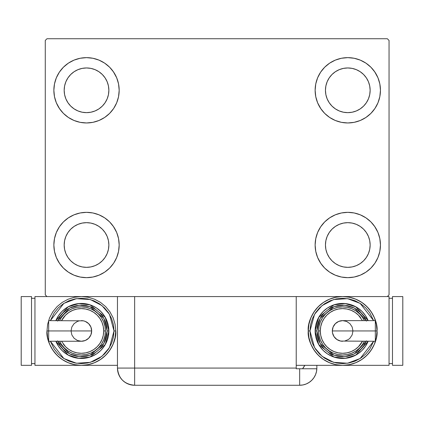 <?xml version="1.0" encoding="UTF-8"?>
<svg xmlns="http://www.w3.org/2000/svg" width="424" height="424" viewBox="0 0 424 424"><rect width="100%" height="100%" fill="white"/><g stroke="black" fill="none" stroke-linecap="round" stroke-linejoin="round"><path stroke-width="0.64" d="M53.859 245.003A32.659 32.659 0 0 1 86.517 212.345A32.659 32.659 0 0 1 119.176 245.003L118.55 251.374L116.69 257.501L113.674 263.15L109.615 268.095L104.664 272.16L99.015 275.176L92.893 277.036L86.517 277.662L80.147 277.036L74.02 275.176L68.375 272.16L63.425 268.095L59.365 263.15L56.344 257.501L54.489 251.374L53.859 245.003L54.489 238.633L56.344 232.506L59.365 226.861L63.425 221.911L68.375 217.846L74.02 214.83L80.147 212.97L86.517 212.345L92.893 212.97L99.015 214.83L104.664 217.846L109.615 221.911L113.674 226.861L116.69 232.506L118.55 238.633L119.176 245.003A32.659 32.659 0 0 1 86.517 277.662A32.659 32.659 0 0 1 53.859 245.003M315.133 90.301A32.659 32.659 0 0 1 347.797 57.643A32.659 32.659 0 0 1 380.455 90.301L379.825 96.672L377.969 102.799L374.949 108.443L370.889 113.394L365.939 117.453L360.294 120.474L354.167 122.335L347.797 122.96L341.421 122.335L335.294 120.474L329.649 117.453L324.699 113.394L320.639 108.443L317.624 102.799L315.763 96.672L315.133 90.301L315.763 83.931L317.624 77.804L320.639 72.154L324.699 67.209L329.649 63.144L335.294 60.129L341.421 58.268L347.797 57.643L354.167 58.268L360.294 60.129L365.939 63.144L370.889 67.209L374.949 72.154L377.969 77.804L379.825 83.931L380.455 90.301A32.659 32.659 0 0 1 347.797 122.96A32.659 32.659 0 0 1 315.133 90.301M315.133 245.003A32.659 32.659 0 0 1 347.797 212.345A32.659 32.659 0 0 1 380.455 245.003L379.825 251.374L377.969 257.501L374.949 263.15L370.889 268.095L365.939 272.16L360.294 275.176L354.167 277.036L347.797 277.662L341.421 277.036L335.294 275.176L329.649 272.16L324.699 268.095L320.639 263.15L317.624 257.501L315.763 251.374L315.133 245.003L315.763 238.633L317.624 232.506L320.639 226.861L324.699 221.911L329.649 217.846L335.294 214.83L341.421 212.97L347.797 212.345L354.167 212.97L360.294 214.83L365.939 217.846L370.889 221.911L374.949 226.861L377.969 232.506L379.825 238.633L380.455 245.003A32.659 32.659 0 0 1 347.797 277.662A32.659 32.659 0 0 1 315.133 245.003M53.859 90.301A32.659 32.659 0 0 1 86.517 57.643A32.659 32.659 0 0 1 119.176 90.301L118.55 96.672L116.69 102.799L113.674 108.443L109.615 113.394L104.664 117.453L99.015 120.474L92.893 122.335L86.517 122.96L80.147 122.335L74.02 120.474L68.375 117.453L63.425 113.394L59.365 108.443L56.344 102.799L54.489 96.672L53.859 90.301L54.489 83.931L56.344 77.804L59.365 72.154L63.425 67.209L68.375 63.144L74.02 60.129L80.147 58.268L86.517 57.643L92.893 58.268L99.015 60.129L104.664 63.144L109.615 67.209L113.674 72.154L116.69 77.804L118.55 83.931L119.176 90.301A32.659 32.659 0 0 1 86.517 122.96A32.659 32.659 0 0 1 53.859 90.301M64.172 90.301A22.345 22.345 0 0 1 86.517 67.957A22.345 22.345 0 0 1 108.867 90.301A22.345 22.345 0 0 1 86.517 112.646A22.345 22.345 0 0 1 64.172 90.301L64.602 85.94L65.874 81.747L67.941 77.883L70.718 74.502L74.105 71.72L77.968 69.658L82.161 68.386L86.517 67.957L90.879 68.386L95.071 69.658L98.935 71.72L102.322 74.502L105.099 77.883L107.166 81.747L108.438 85.94L108.867 90.301L108.438 94.658L107.166 98.85L105.099 102.714L102.322 106.101L98.935 108.878L95.071 110.945L90.879 112.217L86.517 112.646L82.161 112.217L77.968 110.945L74.105 108.878L70.718 106.101L67.941 102.714L65.874 98.85L64.602 94.658L64.172 90.301M325.447 245.003A22.345 22.345 0 0 1 347.797 222.658A22.345 22.345 0 0 1 370.141 245.003A22.345 22.345 0 0 1 347.797 267.348A22.345 22.345 0 0 1 325.447 245.003L325.876 240.641L327.148 236.454L329.215 232.591L331.992 229.204L335.379 226.421L339.242 224.36L343.435 223.088L347.797 222.658L352.153 223.088L356.346 224.36L360.209 226.421L363.596 229.204L366.373 232.591L368.44 236.454L369.712 240.641L370.141 245.003L369.712 249.365L368.44 253.557L366.373 257.416L363.596 260.802L360.209 263.585L356.346 265.647L352.153 266.919L347.797 267.348L343.435 266.919L339.242 265.647L335.379 263.585L331.992 260.802L329.215 257.416L327.148 253.557L325.876 249.365L325.447 245.003M325.447 90.301A22.345 22.345 0 0 1 347.797 67.957A22.345 22.345 0 0 1 370.141 90.301A22.345 22.345 0 0 1 347.797 112.646A22.345 22.345 0 0 1 325.447 90.301L325.876 85.94L327.148 81.747L329.215 77.883L331.992 74.502L335.379 71.72L339.242 69.658L343.435 68.386L347.797 67.957L352.153 68.386L356.346 69.658L360.209 71.72L363.596 74.502L366.373 77.883L368.44 81.747L369.712 85.94L370.141 90.301L369.712 94.658L368.44 98.85L366.373 102.714L363.596 106.101L360.209 108.878L356.346 110.945L352.153 112.217L347.797 112.646L343.435 112.217L339.242 110.945L335.379 108.878L331.992 106.101L329.215 102.714L327.148 98.85L325.876 94.658L325.447 90.301M64.172 245.003A22.345 22.345 0 0 1 86.517 222.658A22.345 22.345 0 0 1 108.867 245.003A22.345 22.345 0 0 1 86.517 267.348A22.345 22.345 0 0 1 64.172 245.003L64.602 240.641L65.874 236.454L67.941 232.591L70.718 229.204L74.105 226.421L77.968 224.36L82.161 223.088L86.517 222.658L90.879 223.088L95.071 224.36L98.935 226.421L102.322 229.204L105.099 232.591L107.166 236.454L108.438 240.641L108.867 245.003L108.438 249.365L107.166 253.557L105.099 257.416L102.322 260.802L98.935 263.585L95.071 265.647L90.879 266.919L86.517 267.348L82.161 266.919L77.968 265.647L74.105 263.585L70.718 260.802L67.941 257.416L65.874 253.557L64.602 249.365L64.172 245.003M117.459 296.572L117.459 368.08L296.228 368.08L296.228 368.763L316.839 368.763L299.667 368.763L299.667 385.268A17.188 17.188 0 0 0 316.855 368.08L316.855 365.329L316.855 368.08A17.188 17.188 0 0 1 299.667 385.268L134.647 385.268L134.647 368.08L134.647 385.268A17.188 17.188 0 0 1 117.459 368.08L134.647 368.08L134.647 296.572L117.459 296.572L117.459 368.08C118.476 378.521 124.206 384.25 134.647 385.268L131.297 384.939L134.647 385.268L299.667 385.268L303.017 384.939L306.245 383.959L309.213 382.369L311.82 380.233L313.956 377.625L315.546 374.657L316.521 371.429L316.855 368.08L316.521 371.429L315.546 374.657L313.956 377.625L311.82 380.233L309.213 382.369L306.245 383.959L303.017 384.939L299.667 385.268L299.667 368.763L296.228 368.763L296.228 296.572L134.647 296.572L387.329 296.572L389.046 294.85L389.046 40.45L387.329 38.732L46.985 38.732L45.267 40.45L45.267 294.85L46.985 296.572L134.647 296.572L134.647 368.08L296.228 368.08L296.228 296.572L387.329 296.572L389.046 294.85L389.046 40.45L387.329 38.732L46.985 38.732L45.267 40.45L45.267 294.85L46.985 296.572L118.768 296.572M56.344 232.506L59.365 226.861M93.937 213.198L99.015 214.83M113.314 226.331L116.69 232.506M116.69 257.501L113.674 263.15M79.103 276.808L74.02 275.176M59.72 263.675L56.344 257.501M317.624 77.804L320.639 72.154M355.211 58.496L360.294 60.129M374.593 71.63L377.969 77.804M377.969 102.799L374.949 108.443M340.377 122.107L335.294 120.474M321 108.973L317.624 102.799M317.624 232.506L320.639 226.861M355.211 213.198L360.294 214.83M374.593 226.331L377.969 232.506M377.969 257.501L374.949 263.15M340.377 276.808L335.294 275.176M321 263.675L317.624 257.501M56.344 77.804L59.365 72.154M93.937 58.496L99.015 60.129M113.314 71.63L116.69 77.804M116.69 102.799L113.674 108.443M79.103 122.107L74.02 120.474M59.72 108.973L56.344 102.799M74.02 60.129L68.375 63.144M63.425 67.209L62.683 67.978M99.015 120.474L104.664 117.453M109.615 113.394L110.357 112.625M335.294 214.83L329.649 217.846M324.699 221.911L323.957 222.679M360.294 275.176L365.939 272.16M370.889 268.095L371.631 267.327M335.294 60.129L329.649 63.144M324.699 67.209L323.957 67.978M360.294 120.474L365.939 117.453M370.889 113.394L371.631 112.625M74.02 214.83L68.375 217.846M63.425 221.911L62.683 222.679M99.015 275.176L104.664 272.16M109.615 268.095L110.357 267.327M131.297 384.939L128.069 383.959L125.101 382.369L122.494 380.233L120.358 377.625L119.006 375.203L120.358 377.625L122.494 380.233L125.101 382.369L128.069 383.959L131.297 384.939M118.142 372.876L117.851 371.721L118.142 372.876M304.787 365.329A17.188 17.188 0 0 1 302.561 368.763L304.787 365.329M303.929 366.871L303.197 367.953M117.459 368.08L117.904 371.959L119.213 375.643M48.675 321.419L48.675 330.948L48.675 320.634L48.675 321.419L48.675 320.634L83.374 320.836L85.309 321.419L88.653 323.655L90.89 327.005L91.674 330.948A10.314 10.314 0 0 0 81.36 320.634A10.314 10.314 0 0 1 91.674 330.948A10.314 10.314 0 0 1 81.36 341.262A10.314 10.314 0 0 0 91.674 330.948L48.675 330.948L48.675 341.262L81.36 341.262L77.417 340.477L74.068 338.241L71.836 334.896L71.047 330.948L71.836 327.005L74.068 323.655L77.417 321.419L79.352 320.836M46.985 330.948C45.601 341.007 55.915 364.857 81.36 365.329C106.806 364.857 117.125 341.007 115.741 330.948L114.024 330.948L109.456 347.601L101.935 356.314L90.296 362.361L76.447 363.236L63.849 358.513L50.377 341.262L54.208 349.095L58.268 354.045L63.218 358.105L68.863 361.121L74.99 362.981L81.36 363.606L87.736 362.981L93.863 361.121L99.508 358.105L104.458 354.045L108.518 349.095L111.533 343.445L113.394 337.319L114.024 330.948L113.394 324.577L111.533 318.451L108.518 312.806L104.458 307.856L99.508 303.796L93.863 300.775L87.736 298.915L81.36 298.289L74.99 298.915L68.863 300.775L63.218 303.796L58.268 307.856L54.208 312.806L50.371 320.634L63.849 303.383L76.447 298.66L90.296 299.535L101.935 305.587L109.456 314.295L114.024 330.948L115.741 330.948A34.376 34.376 0 0 1 81.36 365.329A34.376 34.376 0 0 1 46.985 330.948L47.647 337.658L49.603 344.108L52.777 350.049L57.055 355.259L62.264 359.536L68.206 362.711L74.656 364.666L81.36 365.329L88.07 364.666L94.52 362.711L100.462 359.536L105.671 355.259L109.948 350.049L113.123 344.108L115.079 337.658L115.741 330.948L115.079 324.243L113.123 317.793L109.948 311.852L105.671 306.642L100.462 302.365L94.52 299.19L88.07 297.229L81.36 296.572L74.656 297.229L68.206 299.19L62.264 302.365L57.055 306.642L52.777 311.852L49.603 317.793L47.647 324.243L46.985 330.948L48.702 330.948L46.985 330.948M55.867 320.634A27.502 27.502 0 0 1 108.867 330.948L105.263 317.343L90.089 304.867L78.816 303.563L68.163 306.822L55.867 320.634L58.496 315.668L61.915 311.502L66.08 308.084L70.84 305.54L75.997 303.976L81.36 303.446L86.729 303.976L91.886 305.54L96.64 308.084L100.811 311.502L104.23 315.668L106.774 320.422L108.337 325.584L108.867 330.948A27.502 27.502 0 0 1 55.867 341.262L68.163 355.079L78.816 358.333L90.089 357.029L105.263 344.553L108.867 330.948L107.145 330.948L103.864 343.541L90.01 355.238L79.601 356.674L69.615 353.902L57.733 341.262M61.538 341.262L65.561 346.752L68.948 349.53L72.811 351.597L77.004 352.863L81.36 353.293L85.722 352.863L89.915 351.597L93.778 349.53L97.165 346.752L99.942 343.366L102.009 339.502L103.281 335.31L103.71 330.948L105.428 330.948A24.067 24.067 0 0 0 59.62 320.634L61.353 317.581L64.347 313.935L67.994 310.94L72.154 308.714L76.67 307.347L81.36 306.886L86.056 307.347L90.572 308.714L94.732 310.94L98.379 313.935L101.373 317.581L103.594 321.742L104.967 326.252L105.428 330.948A24.067 24.067 0 0 1 59.62 341.262A24.067 24.067 0 0 0 105.428 330.948L103.71 330.948A22.345 22.345 0 0 1 63.303 344.108M117.459 365.329L34.954 365.329L34.954 296.572L34.954 365.329L117.459 365.329M34.954 296.572L46.985 296.572L34.954 296.572M31.514 363.606L34.954 363.606L31.514 363.606M31.514 298.289L34.954 298.289L31.514 298.289M21.2 365.329L31.514 365.329L21.2 365.329L21.2 296.572L31.514 296.572L31.514 365.329L31.514 296.572L21.2 296.572L21.2 365.329M57.542 340.817L59.922 345.274L63.128 349.18L67.04 352.386L71.497 354.771L76.331 356.24L81.36 356.732L86.39 356.24L91.229 354.771L95.686 352.386L99.592 349.18L102.799 345.274L105.184 340.817L106.652 335.978L107.145 330.948L108.867 330.948L108.337 336.317L106.774 341.474L104.23 346.228L100.811 350.399L96.64 353.817L91.886 356.356L86.729 357.925L81.36 358.45L75.997 357.925L70.84 356.356L66.08 353.817L61.915 350.399L58.496 346.228L55.867 341.262M57.733 320.634L69.615 307.994L79.601 305.227L90.01 306.658L103.864 318.36L107.145 330.948L106.652 325.918L105.184 321.085L102.799 316.622L99.592 312.716L95.686 309.509L91.229 307.13L86.39 305.662L81.36 305.163L76.331 305.662L71.497 307.13L67.04 309.509L63.128 312.716L59.922 316.622L57.542 321.085M62.158 316.447A24.067 24.067 0 0 1 105.428 330.948L104.967 335.644L103.594 340.159L101.373 344.32L98.379 347.966L94.732 350.961L90.572 353.181L86.056 354.554L81.36 355.015L76.67 354.554L72.154 353.181L67.994 350.961L64.347 347.966L61.353 344.32L59.62 341.262M103.71 330.948L103.281 326.591L102.009 322.399L99.942 318.535L97.165 315.149L93.778 312.371L89.915 310.304L85.722 309.032L81.36 308.603L77.004 309.032L72.811 310.304L68.948 312.371L65.561 315.149L61.538 320.634A22.345 22.345 0 0 1 103.71 330.948M48.675 340.477L48.675 330.948L91.674 330.948L90.89 334.896L88.653 338.241L85.309 340.477L81.36 341.262M375.325 340.477L375.325 330.948L375.325 341.262L375.325 340.477L375.325 341.262L340.626 341.066L336.91 339.523L334.064 336.677L332.522 332.962L332.326 330.948A10.314 10.314 0 0 0 342.64 341.262A10.314 10.314 0 0 1 332.326 330.948A10.314 10.314 0 0 1 342.64 320.634A10.314 10.314 0 0 0 332.326 330.948L375.325 330.948L375.325 320.634L342.64 320.634L346.583 321.419L349.933 323.655L352.164 327.005L352.954 330.948L352.164 334.896L349.933 338.241L348.369 339.523L344.648 341.066M377.016 330.948C378.399 320.894 368.085 297.039 342.64 296.572C317.194 297.039 306.875 320.894 308.259 330.948L309.976 330.948L314.544 314.295L322.065 305.587L333.704 299.535L347.553 298.66L360.151 303.383L373.624 320.634L369.792 312.806L365.732 307.856L360.782 303.796L355.137 300.775L349.01 298.915L342.64 298.289L336.264 298.915L330.137 300.775L324.493 303.796L319.542 307.856L315.483 312.806L312.467 318.451L310.606 324.577L309.976 330.948L310.606 337.319L312.467 343.445L315.483 349.095L319.542 354.045L324.493 358.105L330.137 361.121L336.264 362.981L342.64 363.606L349.01 362.981L355.137 361.121L360.782 358.105L365.732 354.045L369.792 349.095L373.629 341.262L360.151 358.513L347.553 363.236L333.704 362.361L322.065 356.314L314.544 347.601L309.976 330.948L308.259 330.948A34.376 34.376 0 0 1 342.64 296.572A34.376 34.376 0 0 1 377.016 330.948L376.353 324.243L374.397 317.793L371.223 311.852L366.946 306.642L361.736 302.365L355.794 299.19L349.344 297.229L342.64 296.572L335.93 297.229L329.48 299.19L323.539 302.365L318.329 306.642L314.051 311.852L310.877 317.793L308.921 324.243L308.259 330.948L308.921 337.658L310.877 344.108L314.051 350.049L318.329 355.259L323.539 359.536L329.48 362.711L335.93 364.666L342.64 365.329L296.228 365.329L342.64 365.329L349.344 364.666L355.794 362.711L361.736 359.536L366.946 355.259L371.223 350.049L374.397 344.108L376.353 337.658L377.016 330.948A34.376 34.376 0 0 1 342.64 365.329A34.376 34.376 0 0 1 308.259 330.948C306.875 341.007 317.194 364.857 342.64 365.329C368.085 364.857 378.399 341.007 377.016 330.948L375.298 330.948L377.016 330.948M368.133 341.262A27.502 27.502 0 0 1 315.133 330.948L318.737 344.553L333.911 357.029L345.184 358.333L355.837 355.079L368.133 341.262L365.504 346.228L362.085 350.399L357.92 353.817L353.16 356.356L348.003 357.925L342.64 358.45L337.271 357.925L332.114 356.356L327.36 353.817L323.189 350.399L319.77 346.228L317.226 341.474L315.663 336.317L315.133 330.948A27.502 27.502 0 0 1 368.133 320.634L355.837 306.822L345.184 303.563L333.911 304.867L318.737 317.343L315.133 330.948L316.855 330.948L320.136 318.36L333.99 306.658L344.399 305.227L354.385 307.994L366.267 320.634M362.462 320.634L358.439 315.149L355.052 312.371L351.189 310.304L346.996 309.032L342.64 308.603L338.278 309.032L334.086 310.304L330.222 312.371L326.835 315.149L324.058 318.535L321.991 322.399L320.719 326.591L320.29 330.948L318.572 330.948A24.067 24.067 0 0 0 364.38 341.262L362.647 344.32L359.653 347.966L356.006 350.961L351.846 353.181L347.33 354.554L342.64 355.015L337.944 354.554L333.428 353.181L329.268 350.961L325.621 347.966L322.627 344.32L320.406 340.159L319.034 335.644L318.572 330.948A24.067 24.067 0 0 1 364.38 320.634A24.067 24.067 0 0 0 318.572 330.948L320.29 330.948A22.345 22.345 0 0 1 360.697 317.788M389.046 365.329L389.046 296.572L389.046 365.329L342.64 365.329L389.046 365.329M387.329 296.572L389.046 296.572L387.329 296.572M392.486 298.289L389.046 298.289L392.486 298.289M392.486 363.606L389.046 363.606L392.486 363.606M402.8 296.572L392.486 296.572L402.8 296.572L402.8 365.329L392.486 365.329L392.486 296.572L392.486 365.329L402.8 365.329L402.8 296.572M366.458 321.085L364.078 316.622L360.872 312.716L356.96 309.509L352.503 307.13L347.669 305.662L342.64 305.163L337.61 305.662L332.771 307.13L328.314 309.509L324.408 312.716L321.201 316.622L318.816 321.085L317.348 325.918L316.855 330.948L315.133 330.948L315.663 325.584L317.226 320.422L319.77 315.668L323.189 311.502L327.36 308.084L332.114 305.54L337.271 303.976L342.64 303.446L348.003 303.976L353.16 305.54L357.92 308.084L362.085 311.502L365.504 315.668L368.133 320.634M366.267 341.262L354.385 353.902L344.399 356.674L333.99 355.238L320.136 343.541L316.855 330.948L317.348 335.978L318.816 340.817L321.201 345.274L324.408 349.18L328.314 352.386L332.771 354.771L337.61 356.24L342.64 356.732L347.669 356.24L352.503 354.771L356.96 352.386L360.872 349.18L364.078 345.274L366.458 340.817M361.842 345.449A24.067 24.067 0 0 1 318.572 330.948L319.034 326.252L320.406 321.742L322.627 317.581L325.621 313.935L329.268 310.94L333.428 308.714L337.944 307.347L342.64 306.886L347.33 307.347L351.846 308.714L356.006 310.94L359.653 313.935L362.647 317.581L364.38 320.634M320.29 330.948L320.719 335.31L321.991 339.502L324.058 343.366L326.835 346.752L330.222 349.53L334.086 351.597L338.278 352.863L342.64 353.293L346.996 352.863L351.189 351.597L355.052 349.53L358.439 346.752L362.462 341.262A22.345 22.345 0 0 1 320.29 330.948M375.325 321.419L375.325 330.948L332.326 330.948L333.11 327.005L335.347 323.655L338.691 321.419L342.64 320.634"/></g></svg>
